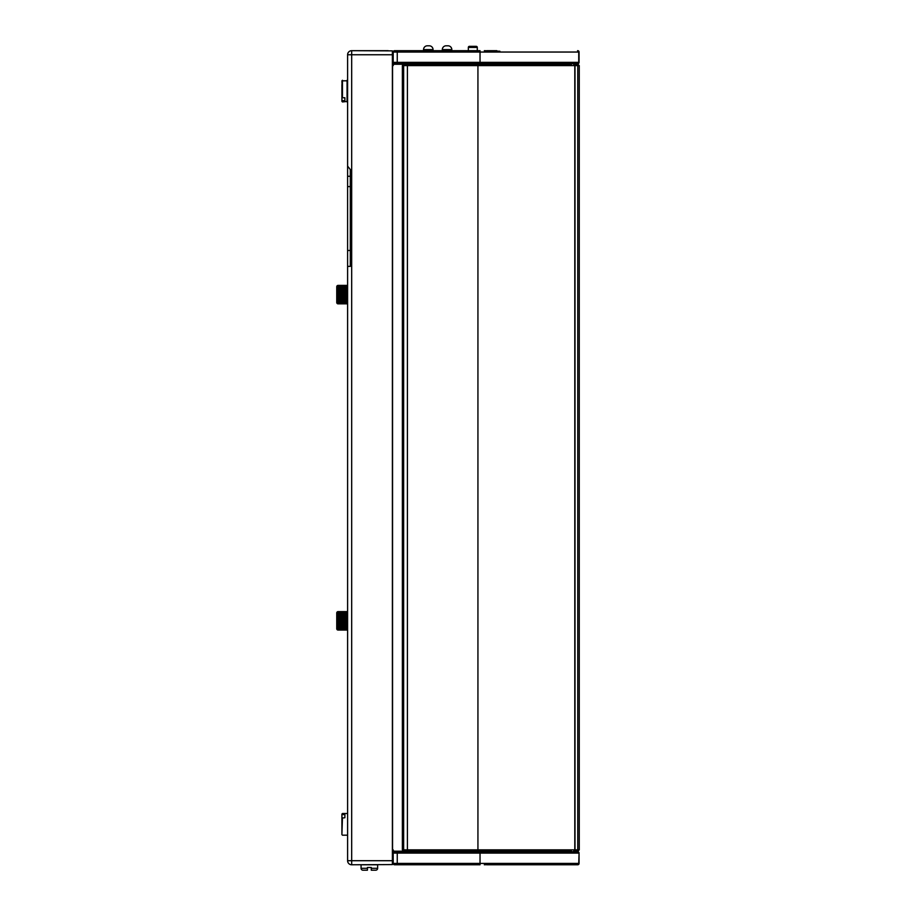 <?xml version="1.0" encoding="UTF-8"?>
<svg xmlns="http://www.w3.org/2000/svg" width="916" height="916" viewBox="0 0 916 916"><rect width="100%" height="100%" fill="white"/><g stroke="black" fill="none" stroke-linecap="round" stroke-linejoin="round"><path stroke-width="1.37" d="M392.563 851.204L403.109 851.204L402.376 849.853L402.376 65.608L403.109 64.257L392.563 64.257L392.563 851.204M403.555 851.204L571.561 851.204M403.555 64.257L571.561 64.257M403.109 851.204L407.402 851.204L407.402 64.257L403.109 64.257M577.756 851.204L577.756 849.853L579.255 849.853L577.893 851.204L573.645 851.204L575.008 849.853L575.008 65.608L573.645 64.257L577.893 64.257L579.255 65.608L574.79 65.608A1.351 1.248 -90 0 0 573.553 64.257M571 851.204L563.672 851.204M571 64.257L563.672 64.257M394.544 851.204A1.351 1.351 0 0 1 393.193 849.853M393.193 65.608A1.351 1.351 0 0 1 394.544 64.257M347.599 176.273L350.313 176.273L350.313 169.552L350.313 266.384L347.599 266.384L347.599 166.117L350.313 169.552L350.313 266.384M347.599 266.384L347.599 860.708L392.38 860.708L392.38 50.872L351.675 50.689L388.201 50.689M347.599 166.117L347.599 54.754A4.065 4.065 0 0 1 351.675 50.689A4.065 4.065 0 0 0 347.599 54.754L392.38 54.754M392.38 860.708L392.38 864.578L351.675 864.773L351.675 50.689A4.065 4.065 0 0 0 347.599 54.754M347.599 860.708A4.065 4.065 0 0 0 351.675 864.773A4.065 4.065 0 0 1 347.599 860.708A4.065 4.065 0 0 0 351.675 864.773A4.065 4.065 0 0 1 347.599 860.708M346.786 285.632L338.107 285.632L337.168 286.342L347.164 286.342L346.786 285.563L338.107 285.391A1.351 1.351 0 0 0 336.745 286.754L336.745 302.486A1.351 1.351 0 0 0 338.107 303.849L346.786 303.849L338.107 303.849M347.164 295.021L337.168 295.021L347.164 295.021L346.786 286.261L338.107 286.261L337.168 287.166L338.107 286.124M346.786 287.258L337.168 287.784L346.786 288.322M346.786 290.154L337.168 290.658L347.164 290.658L347.164 291.391L337.168 291.391L337.168 290.658L338.107 291.609L346.786 291.609M337.168 295.021L338.107 293.818L337.168 292.399L338.107 291.609M347.164 298.57L337.168 298.57L337.168 297.849L338.107 299.085L347.164 298.57L346.786 297.311L338.107 297.311L337.168 296.841L338.107 295.41M338.107 300.666L347.164 300.917L346.786 301.982L338.107 301.982L337.168 300.917L346.786 300.917L338.107 300.666L337.168 300.139L338.107 299.085M346.786 301.982L346.786 302.978L338.107 302.978L337.168 302.475L338.107 302.978L337.168 302.475L338.107 302.177L337.168 300.917L347.164 300.917M346.786 302.978L337.168 302.898L338.107 303.608L337.168 302.475L347.164 302.074M347.072 285.792L338.107 285.391A1.351 1.351 0 0 0 336.745 286.754L336.745 302.486M338.107 285.391L346.786 285.391L337.283 285.792M337.168 299.498L347.164 299.498L347.164 300.139L346.786 299.085M346.786 297.311L346.786 295.41M347.164 286.342L337.168 286.342M337.168 300.139L346.786 300.666M347.164 302.898L346.786 303.608L337.168 303.368M346.786 303.677L338.107 303.677M346.786 303.116L338.107 303.116M346.786 302.177L338.107 302.177M346.786 299.383L338.107 299.383M346.786 297.631L337.168 297.849L347.164 297.849M346.786 295.754L338.107 295.754M346.786 293.818L338.107 293.818M346.786 293.486L338.107 293.486M346.786 291.929L338.107 291.929M346.786 289.857L337.168 289.742L338.107 288.322M346.786 288.574L338.107 288.574M346.786 287.051L337.168 287.166M338.107 287.051L337.168 287.784L347.164 287.784M338.107 285.563L337.168 286.09M338.107 301.982L337.168 301.456L338.107 301.982M347.164 287.166L337.168 286.765M337.168 296.841L347.164 296.841L347.164 296.074L337.168 296.074M337.168 293.166L347.164 293.166L347.164 292.399L337.168 292.399M347.164 627.666L337.168 627.666L338.107 628.204L346.786 628.204L338.107 628.204L337.168 627.139L347.164 627.139L346.786 629.83L337.283 629.67M346.786 629.83L338.107 630.059A1.351 1.351 0 0 1 336.745 628.708L336.745 612.964A1.351 1.351 0 0 1 338.107 611.613L337.283 612.003M346.786 611.785L337.168 612.312L347.164 612.312L346.786 611.613L338.107 611.613L346.786 611.613L347.599 612.426L346.786 611.613M346.786 612.346L338.107 612.346L337.168 612.987L347.164 612.552M346.786 613.273L338.107 613.273L337.168 614.533L347.164 614.533L347.164 613.388M346.786 616.079L338.107 616.079L337.168 616.88L337.168 617.602L337.168 616.88L337.168 617.602L337.168 616.88L347.164 616.88L346.786 614.544L338.107 614.544L347.164 614.533M338.107 619.708L337.168 618.609L347.164 618.609L346.786 619.708L338.107 619.708L337.168 620.441L337.168 621.231L337.168 620.441L337.168 621.231L347.164 621.231L347.164 627.139M346.786 623.533L337.168 624.071L337.168 624.792L337.168 624.071L337.168 624.792L337.168 624.071L347.164 624.071L347.164 624.792L347.164 624.071L347.164 624.792L337.168 624.792L346.786 625.307L338.107 625.594L346.786 625.594M337.168 628.296L346.786 628.399M346.786 629.2L337.168 628.685L347.164 628.296M337.168 629.12L338.107 629.83L337.168 629.12L346.786 629.338M336.745 612.964L336.745 628.708L336.745 612.964A1.351 1.351 0 0 1 338.107 611.613L337.168 612.003M337.168 619.388L347.164 619.388L347.164 616.88M346.786 619.708L347.164 621.231M347.164 622.285L347.164 623.063L347.164 622.285L347.164 623.063L337.168 623.063L337.168 622.285L347.164 622.285M347.164 629.12L337.168 629.361M346.786 630.059L338.107 630.059M347.164 615.323L347.164 615.964L347.164 615.323L347.164 615.964L337.168 615.964L337.168 615.323L347.164 615.323M338.107 612.346L346.786 611.854M338.107 613.273L337.168 613.388L338.107 612.483L346.786 612.483M346.786 614.796L337.168 614.533L338.107 613.48L346.786 613.48M338.107 616.376L346.786 616.376M346.786 617.831L338.107 617.831L346.786 618.151M338.107 620.04L346.786 620.04M337.168 621.231L346.786 621.632L338.107 621.975L346.786 621.975M338.107 623.853L346.786 623.853M338.107 625.594L337.168 625.708L338.107 626.888L346.786 626.888L338.107 627.139L346.786 627.139M338.107 629.899L346.786 629.899M338.107 623.533L337.168 623.063M338.107 621.975L337.168 622.285M338.107 618.151L337.168 618.609M338.107 617.831L347.164 617.602M338.107 616.079L337.168 615.964M338.107 614.796L337.168 615.323M337.168 613.388L338.107 612.483L337.168 613.388M338.107 611.785L337.168 612.094M338.107 629.338L337.168 628.685M338.107 627.139L337.168 627.139M337.168 614.006L347.164 614.006M480.03 63.708L577.721 63.708L480.03 63.708L480.03 62.357L397.258 62.357L397.258 52.04L393.193 52.04L393.193 62.357A1.351 1.351 0 0 0 394.544 63.708L480.03 63.708L397.258 63.708L397.258 62.357L393.193 62.357M496.838 50.689L486.843 50.689M577.549 63.708A1.351 1.191 -90 0 0 578.74 62.357L579.072 62.357A1.351 1.351 0 0 1 577.721 63.708A1.351 1.351 0 0 0 579.072 62.357L579.072 52.04A1.351 1.351 0 0 0 577.721 50.689L577.549 50.689A1.351 1.191 -90 0 1 578.74 52.04L578.74 62.357L480.03 62.357L480.03 50.689L394.544 50.689A1.351 1.351 0 0 0 393.193 52.04M577.549 851.743A1.351 1.191 90 0 1 578.74 853.105L480.03 853.105L480.03 863.422L579.072 863.422A1.351 1.351 0 0 1 577.721 864.773A1.351 1.351 0 0 0 579.072 863.422L579.072 853.105A1.351 1.351 0 0 0 577.721 851.743L480.03 851.743L577.721 851.743A1.351 1.351 0 0 1 579.072 853.105L578.74 863.422A1.351 1.191 90 0 1 577.549 864.773L486.843 864.773M496.838 864.773L577.721 864.773M480.03 851.743L394.544 851.743A1.351 1.351 0 0 0 393.193 853.105L393.193 863.422A1.351 1.351 0 0 0 394.544 864.773L397.258 864.773L397.258 851.743L480.03 851.743L480.03 853.105L393.193 853.105M393.193 863.422L480.03 863.422L480.03 864.773L397.258 864.773M476.205 46.338L469.427 46.338L476.205 46.338A1.088 1.088 0 0 1 477.293 47.426L477.293 50.689M469.427 46.338A1.088 1.088 0 0 0 468.339 47.426L468.339 50.689M451.806 50.689L451.806 49.601A3.801 3.801 0 0 0 448.016 45.8L446.115 45.8A3.801 3.801 0 0 0 442.314 49.601L442.314 50.689M433.039 50.689L433.039 49.601A3.801 3.801 0 0 0 429.238 45.8L427.337 45.8A3.801 3.801 0 0 0 423.547 49.601L423.547 50.689M361.602 864.773L377.094 864.773M377.632 865.311L377.632 868.299A1.901 1.901 0 0 1 375.743 870.2L371.278 870.2L371.278 868.849M377.632 868.299L371.278 868.299L371.278 870.2L371.278 867.486L367.419 867.486L367.419 870.2L362.954 870.2A1.901 1.901 0 0 1 361.064 868.299L361.064 865.311M361.064 868.299L367.419 868.299L367.419 870.2L367.419 868.849M374.083 870.2L371.278 870.2M347.599 80.814L341.908 80.814L342.447 97.749L342.447 80.264M347.599 101.413L342.447 101.951L341.908 100.428L341.908 101.413M344.885 100.863L344.885 97.749L344.885 100.863L341.908 100.428L341.908 84.661M344.885 97.749L342.447 97.749M499.918 51.227L484.312 50.689M347.599 814.049L347.599 834.648M341.908 833.8L341.908 818.148L344.885 817.713L344.885 814.587L344.885 817.713M341.908 814.049L341.908 830.789M342.447 817.713L341.908 834.648M342.447 835.186L347.061 835.186M342.447 813.5L347.061 813.5M342.447 814.587L344.885 814.587M499.918 864.235L484.312 864.773M404.265 851.204A1.351 0.63 -90 0 1 403.635 849.853L403.635 65.608L574.79 65.608L574.79 849.853L577.756 849.853L577.756 64.257M402.376 849.853L477.934 849.853L477.934 64.257M402.376 65.608L403.635 65.608A1.351 0.63 -90 0 1 404.265 64.257M573.553 851.204A1.351 1.248 -90 0 0 574.79 849.853L477.934 849.853L477.934 851.204M350.313 186.601L347.599 186.601M347.599 250.469L350.313 250.469M347.164 294.219L337.168 294.219M347.164 289.742L337.168 289.742M347.164 289.101L337.168 289.101M347.164 288.311L337.168 288.311M347.164 301.456L337.168 301.456M337.168 620.441L347.164 620.441M337.168 626.349L347.164 626.349M337.168 625.708L347.164 625.708M397.258 50.689L397.258 52.04L579.072 52.04A1.351 1.351 0 0 0 577.721 50.689M477.293 47.426L468.339 47.426M451.806 49.601L442.314 49.601M433.039 49.601L423.547 49.601M347.061 101.951L347.061 80.264M342.447 101.951L342.447 100.863M579.255 849.853L579.255 65.608"/></g></svg>
